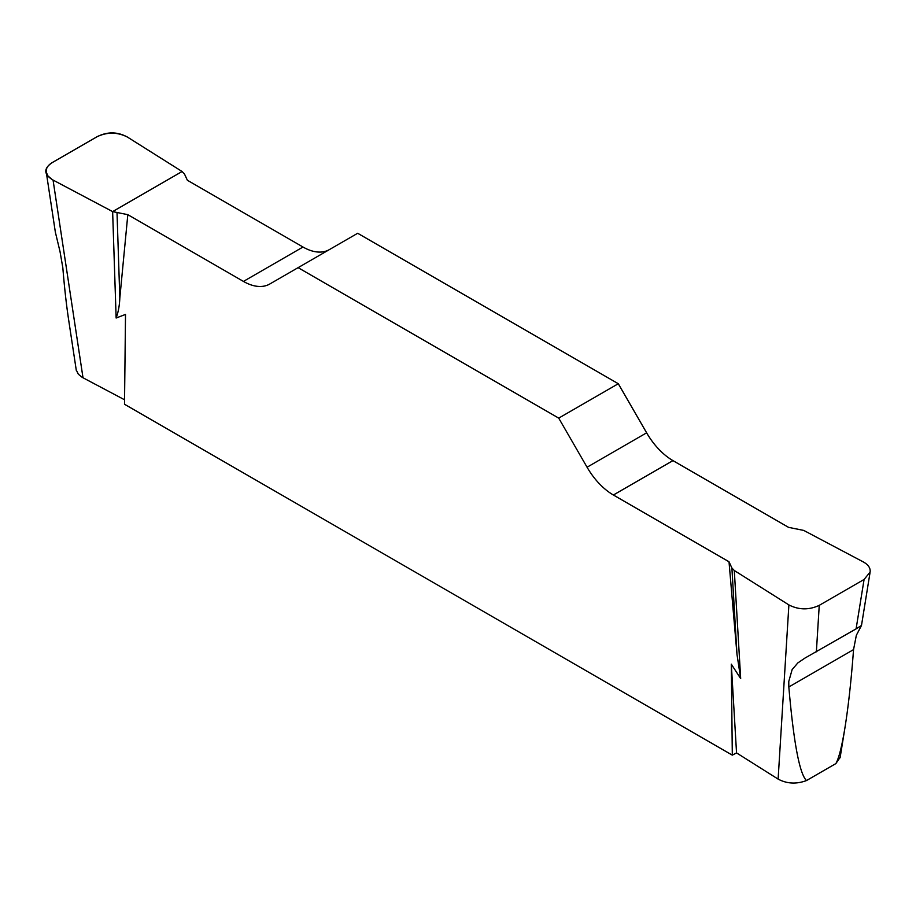 <?xml version="1.0" encoding="UTF-8"?>
<svg xmlns="http://www.w3.org/2000/svg" width="916" height="916" viewBox="0 0 916 916"><rect width="100%" height="100%" fill="white"/><g stroke="black" fill="none" stroke-linecap="round" stroke-linejoin="round"><path stroke-width="1.37" d="M840.167 757.326L835.861 763.601L806.515 780.547C796.462 784.302 786.993 783.821 778.119 779.104L736.544 752.906L732.308 755.15L124.507 404.242L125.515 314.417L116.137 318.024C118.29 312.196 119.527 305.543 119.824 298.066L127.816 214.665L243.438 281.418A52.647 30.4 -120 0 0 269.762 284.017L357.675 233.271L618.289 383.724L558.714 418.12L587.064 467.217A52.647 30.4 -120 0 0 613.388 495.006L729.01 561.76L731.895 567.989L734.3 570.519L788.894 604.915C798.855 609.999 808.965 610.148 819.248 605.35L864.086 579.462L870.12 572.053C870.589 568.092 868.322 564.714 863.33 561.943L803.744 530.421L788.573 527.364L672.951 460.611A52.647 30.4 60 0 1 646.627 432.821L618.289 383.724M124.565 399.777L82.2 377.346L78.318 374.186L76.211 369.858M806.515 780.547C799.588 773.986 793.691 742.796 788.825 686.977L788.779 681.435L792.134 669.596L797.859 662.898L804.946 658.077L856.094 628.88L864.086 579.462M835.861 763.601C838.884 758.322 841.93 746.265 844.999 727.43C848.411 706.064 851.262 680.119 853.552 649.604L856.346 635.292L861.487 625.468L856.094 628.88M329.222 249.69A52.647 30.4 60 0 1 303.001 247.022L187.379 180.269L184.494 174.04L182.089 171.51L127.496 137.114C117.534 132.03 107.424 131.881 97.142 136.679L52.304 162.556C47.85 165.246 45.834 168.441 46.258 172.151L47.895 175.895L52.258 179.639L112.634 211.607L127.816 214.665M76.303 370.419L68.62 319.707C66.364 304.753 64.429 287.452 62.838 267.827L60.044 251.694L55.349 232.126L46.361 172.815M732.308 755.15L731.3 664.169L740.678 678.596L736.991 654.39L729.01 561.76M558.714 418.12L298.101 267.655M112.634 211.607L116.137 318.024M734.3 570.519L740.678 678.596M736.544 752.906L731.3 664.169M117.03 212.993L119.824 298.066M731.895 567.989L736.991 654.39M53.048 180.074C43.602 174.338 43.384 168.487 52.384 162.51L97.062 136.724C107.401 131.526 117.546 131.652 127.484 137.102L182.089 171.51L112.634 211.607L53.048 180.074M819.248 605.35L816.374 651.814M778.119 779.104L788.894 604.915M53.059 180.086L83.013 377.793M243.438 281.418L303.001 247.022M587.064 467.217L646.627 432.821M672.951 460.611L613.388 495.006M853.552 649.604L788.825 686.977M870.017 572.695L861.487 625.468M844.999 727.43L840.087 757.841"/></g></svg>
